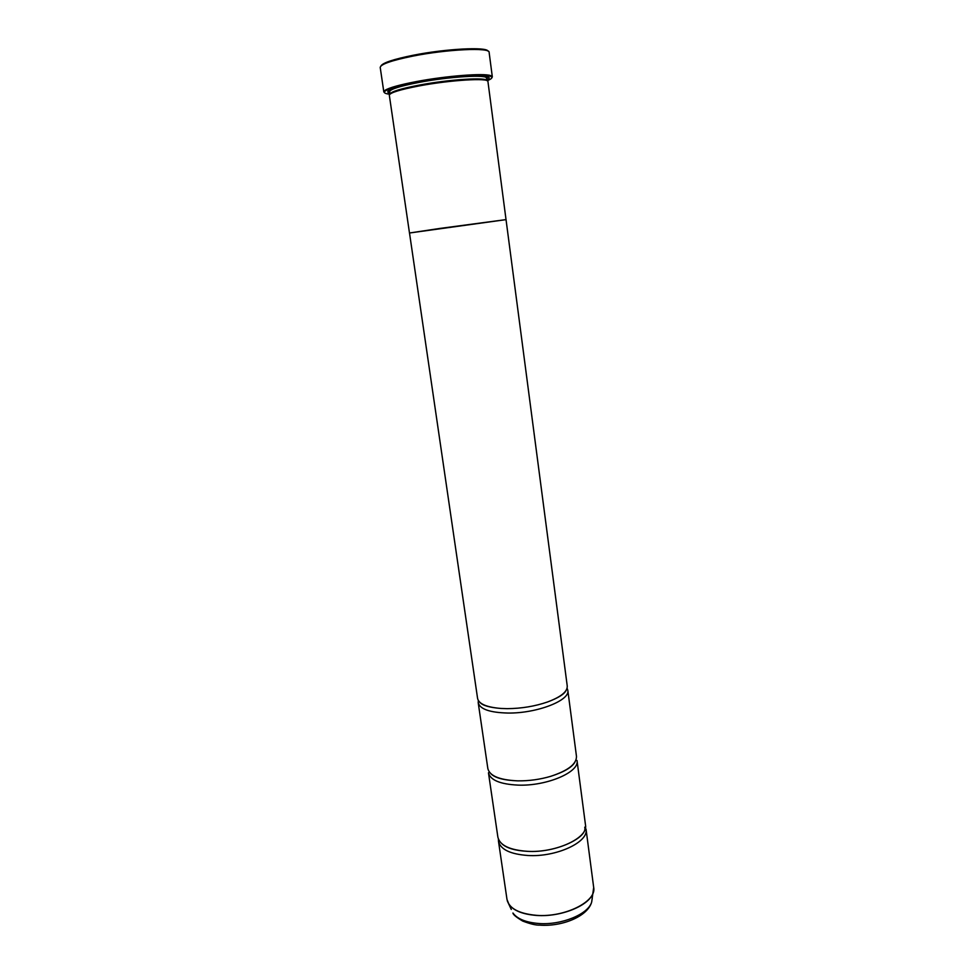 <?xml version="1.0" encoding="UTF-8"?>
<svg xmlns="http://www.w3.org/2000/svg" width="974" height="974" viewBox="0 0 974 974"><rect width="100%" height="100%" fill="white"/><g stroke="black" fill="none" stroke-linecap="round" stroke-linejoin="round"><path stroke-width="1.46" d="M593.775 889.031L593.129 892.744C589.611 905.516 560.866 917.313 536.552 915.438C522.831 914.355 513.639 910.69 508.976 904.42L507.004 899.501C509.073 908.438 518.911 913.722 536.528 915.341C564.75 917.63 596.831 901.486 593.69 887.472L586.031 829.093C589.039 841.986 556.495 857.266 528.054 855.501C510.303 854.21 500.453 849.462 498.481 841.244L498.42 839.174M502.097 843.971C506.821 848.184 515.283 850.655 527.494 851.349C555.911 853.054 588.491 837.823 585.496 825.027L577.022 760.487C579.871 772.005 546.779 786.261 518.083 785.117C500.186 784.24 490.312 780.125 488.461 772.784L497.884 837.177C499.845 845.347 509.706 850.059 527.458 851.325C555.862 853.127 587.931 837.518 584.729 827.169M567.087 688.192L567.805 690.274C570.484 700.367 536.82 713.528 507.868 713.041C489.825 712.591 479.938 709.145 478.21 702.717L478.331 700.513M380.968 65.952C382.697 62.835 393.386 59.28 413.037 55.287C445.495 48.761 486.586 46.642 487.998 51.098M492.32 76.849L489.118 52.304C490.202 47.276 447.163 49.224 412.818 56.115C391.536 60.473 380.676 64.235 380.213 67.413L383.817 91.897L385.059 90.29C389.283 87.672 399.742 84.762 416.434 81.56C446.055 75.899 484.054 72.953 490.689 75.631L492.32 76.849L491.833 77.859M487.158 80.72C492.126 78.748 493.173 77.25 490.275 76.228C483.688 73.598 446.055 76.52 416.714 82.133C400.18 85.298 389.807 88.171 385.619 90.752C383.111 92.518 384.523 93.674 389.844 94.222M384.572 92.737L383.817 91.897M486.963 80.635C487 77.007 449.294 79.369 419.246 85.103C400.752 88.671 391 91.666 390.014 94.088M419.039 85.943C399.717 89.681 389.819 92.773 389.32 95.209L409.482 233.005L506.03 219.625L487.937 81.524C488.96 77.664 450.122 80.014 419.039 85.943M486.878 79.844L487.657 79.369C497.909 73.695 454.554 75.278 417.992 82.315C393.898 87.112 384.231 90.692 388.991 93.066L389.88 93.297M486.72 78.626L487.804 76.958M567.805 690.274L576.474 756.323C576.657 763.969 568.049 770.641 550.663 776.339C540.046 779.456 529.211 780.953 518.144 780.856L517.474 780.844C499.577 779.991 489.703 775.913 487.852 768.62L478.21 702.717M567.245 686.013C567.538 691.613 560.963 696.934 547.522 701.986C534.909 706.308 521.492 708.536 507.247 708.658L500.916 708.451C486.61 707.246 478.831 703.922 477.589 698.455L409.506 233.005L439.25 228.525L506.03 219.613L567.245 686.013M388.2 90.777L389.697 92.092M511.289 909.448L507.344 901.035M484.845 76.252L486.659 78.2C487.657 74.328 449.44 76.569 418.869 82.437C399.864 86.138 390.124 89.206 389.637 91.666L389.99 94.101M486.683 78.358L487.037 76.69M593.69 887.472L591.656 902.094C587.675 916.534 561.767 926.871 539.62 925.13C535.907 925.276 530.282 923.936 522.746 921.087C516.39 917.325 513.115 914.647 512.933 913.015C517.328 918.957 525.948 922.451 538.768 923.498C561.499 925.3 588.333 914.209 591.656 902.094L592.265 898.211M388.857 90.314L389.661 91.824M486.757 78.614L487.657 79.369M507.004 899.501L498.481 841.244M490.993 773.855C495.182 777.97 504.008 780.296 517.474 780.844L518.144 780.856M550.663 776.339C563.824 772.126 571.908 767.415 574.879 762.216M547.522 701.986C558.175 698.017 564.36 694.17 566.089 690.42M500.916 708.451C489.593 707.538 482.593 705.517 479.902 702.376M389.661 92.08L388.991 93.066M390.854 89.291L389.637 91.666M486.659 78.2L486.976 80.647"/></g></svg>
